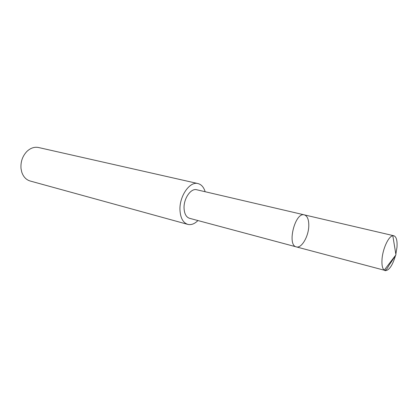 <?xml version="1.0" encoding="UTF-8"?>
<svg xmlns="http://www.w3.org/2000/svg" width="418" height="418" viewBox="0 0 418 418"><rect width="100%" height="100%" fill="white"/><g stroke="black" fill="none" stroke-linecap="round" stroke-linejoin="round"><path stroke-width="0.63" d="M296.325 246.892L189.537 218.3C186.219 217.182 184.39 213.854 184.056 208.321C183.528 198.66 190.916 187.969 196.685 189.751L304.346 214.873C295.124 211.754 286.722 245.303 296.325 246.892C301.498 248.647 308.615 236.442 308.787 225.877C308.871 219.596 307.392 215.928 304.346 214.873C295.124 211.754 286.722 245.303 296.325 246.892L384.189 270.19C382.392 268.57 381.665 264.97 382.015 259.39C382.669 248.903 388.557 236.16 392.821 235.747L393.845 235.757C396.379 236.729 397.424 240.585 396.975 247.336L395.846 254.243M395.58 255.304C392.565 265.477 389.069 270.598 385.098 270.66M197.944 220.552C194.558 223.912 191.162 225.182 187.76 224.372C183.068 222.768 180.471 218.039 179.975 210.181C179.186 196.35 189.767 181.057 197.98 183.565C201.366 184.453 203.759 187.175 205.16 191.731M187.76 224.372L30.164 181.01C26.151 179.797 23.345 176.824 21.746 172.091L21.025 168.642C20.498 161.886 22.462 156.144 26.924 151.415C30.566 147.998 34.443 146.697 38.55 147.517L197.98 183.565M384.691 270.509C387.261 269.777 388.479 265.461 390.48 263.178L395.945 254.834L392.821 235.747M304.346 214.873L393.845 235.757M395.945 254.834L384.189 270.19"/></g></svg>
